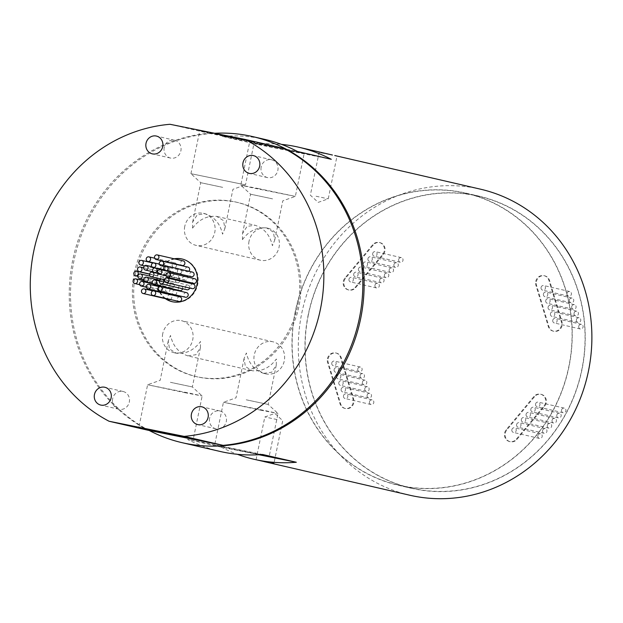 <?xml version="1.0" encoding="UTF-8"?>
<svg xmlns="http://www.w3.org/2000/svg" width="623" height="623" viewBox="0 0 623 623"><rect width="100%" height="100%" fill="white"/><g stroke="black" fill="none" stroke-linecap="round" stroke-linejoin="round"><path stroke-width="0.47" stroke-dasharray="3.12 2.34" d="M343.966 281.573A7.305 6.798 103 0 1 345.594 278.177L373.232 245.026A7.305 6.798 103 0 1 379.913 242.643A7.305 6.798 103 0 1 383.309 254.503L355.671 287.655A7.305 6.798 103 0 1 348.989 290.038A7.305 6.798 103 0 1 343.966 281.573M343.312 281.425A7.305 6.798 103 0 1 344.94 278.029L372.577 244.87A7.305 6.798 103 0 1 379.259 242.495A7.305 6.798 103 0 1 382.662 254.355L355.024 287.507A7.305 6.798 103 0 1 348.343 289.882A7.305 6.798 103 0 1 343.312 281.425M505.253 433.273A7.305 6.798 103 0 1 506.881 429.878L534.518 396.726A7.305 6.798 103 0 1 541.2 394.343A7.305 6.798 103 0 1 544.595 406.204L516.958 439.355A7.305 6.798 103 0 1 510.276 441.738A7.305 6.798 103 0 1 505.253 433.273M504.599 433.125A7.305 6.798 103 0 1 506.226 429.73L533.864 396.571A7.305 6.798 103 0 1 540.546 394.195A7.305 6.798 103 0 1 543.949 406.056L516.311 439.207A7.305 6.798 103 0 1 509.63 441.582A7.305 6.798 103 0 1 504.599 433.125M328.095 358.879A7.305 6.798 103 0 1 336.404 353.109A7.305 6.798 103 0 1 341.272 357.812L353.646 399.016A7.305 6.798 103 0 1 352.112 406.243A7.305 6.798 103 0 1 345.492 408.548A7.305 6.798 103 0 1 340.625 403.852L328.259 362.641A7.305 6.798 103 0 1 328.095 358.879M327.449 358.731A7.305 6.798 103 0 1 335.758 352.953A7.305 6.798 103 0 1 340.625 357.657L352.992 398.868A7.305 6.798 103 0 1 351.465 406.095A7.305 6.798 103 0 1 344.846 408.4A7.305 6.798 103 0 1 339.979 403.696L327.605 362.493A7.305 6.798 103 0 1 327.449 358.731M536.387 281.604A7.305 6.798 103 0 1 544.697 275.825A7.305 6.798 103 0 1 549.564 280.529L561.93 321.741A7.305 6.798 103 0 1 560.404 328.967A7.305 6.798 103 0 1 553.785 331.272A7.305 6.798 103 0 1 548.918 326.569L536.543 285.365A7.305 6.798 103 0 1 536.387 281.604M535.733 281.456A7.305 6.798 103 0 1 544.043 275.678A7.305 6.798 103 0 1 548.91 280.381L561.284 321.593A7.305 6.798 103 0 1 559.758 328.819A7.305 6.798 103 0 1 553.131 331.125A7.305 6.798 103 0 1 548.263 326.421L535.897 285.209A7.305 6.798 103 0 1 535.733 281.456M379.687 280.062A2.375 2.212 103 0 1 382.39 278.185A2.375 2.212 103 0 1 384.025 280.934A2.375 2.212 103 0 1 381.323 282.811A2.375 2.212 103 0 1 379.687 280.062M353.716 274.065A2.375 2.212 103 0 1 356.418 272.189A2.375 2.212 103 0 1 358.054 274.938A2.375 2.212 103 0 1 355.351 276.814A2.375 2.212 103 0 1 353.716 274.065M389.173 269.782A2.375 2.212 103 0 1 391.875 267.906A2.375 2.212 103 0 1 393.51 270.655A2.375 2.212 103 0 1 390.808 272.531A2.375 2.212 103 0 1 389.173 269.782M363.201 263.794A2.375 2.212 103 0 1 365.903 261.917A2.375 2.212 103 0 1 367.539 264.666A2.375 2.212 103 0 1 364.837 266.543A2.375 2.212 103 0 1 363.201 263.794M398.658 259.511A2.375 2.212 103 0 1 401.36 257.634A2.375 2.212 103 0 1 402.995 260.383A2.375 2.212 103 0 1 400.293 262.26A2.375 2.212 103 0 1 398.658 259.511M372.686 253.514A2.375 2.212 103 0 1 375.389 251.637A2.375 2.212 103 0 1 377.024 254.386A2.375 2.212 103 0 1 374.322 256.263A2.375 2.212 103 0 1 372.686 253.514M393.915 264.65A2.375 2.212 103 0 1 396.617 262.774A2.375 2.212 103 0 1 398.253 265.523A2.375 2.212 103 0 1 395.55 267.399A2.375 2.212 103 0 1 393.915 264.65M367.944 258.654A2.375 2.212 103 0 1 370.646 256.777A2.375 2.212 103 0 1 372.281 259.526A2.375 2.212 103 0 1 369.579 261.403A2.375 2.212 103 0 1 367.944 258.654M384.43 274.922A2.375 2.212 103 0 1 387.132 273.045A2.375 2.212 103 0 1 388.768 275.794A2.375 2.212 103 0 1 386.065 277.671A2.375 2.212 103 0 1 384.43 274.922M358.459 268.926A2.375 2.212 103 0 1 361.161 267.049A2.375 2.212 103 0 1 362.796 269.798A2.375 2.212 103 0 1 360.094 271.675A2.375 2.212 103 0 1 358.459 268.926M374.953 285.202A2.375 2.212 103 0 1 377.647 283.325A2.375 2.212 103 0 1 379.282 286.074A2.375 2.212 103 0 1 376.58 287.951A2.375 2.212 103 0 1 374.953 285.202M348.973 279.205A2.375 2.212 103 0 1 351.676 277.328A2.375 2.212 103 0 1 353.311 280.077A2.375 2.212 103 0 1 350.609 281.954A2.375 2.212 103 0 1 348.973 279.205M556.806 415.136A2.375 2.212 103 0 1 559.509 413.259A2.375 2.212 103 0 1 561.144 416.008A2.375 2.212 103 0 1 558.442 417.885A2.375 2.212 103 0 1 556.806 415.136M530.835 409.14A2.375 2.212 103 0 1 533.537 407.263A2.375 2.212 103 0 1 535.173 410.012A2.375 2.212 103 0 1 532.47 411.889A2.375 2.212 103 0 1 530.835 409.14M547.321 425.408A2.375 2.212 103 0 1 550.023 423.531A2.375 2.212 103 0 1 551.659 426.288A2.375 2.212 103 0 1 548.956 428.165A2.375 2.212 103 0 1 547.321 425.408M521.35 419.419A2.375 2.212 103 0 1 524.052 417.542A2.375 2.212 103 0 1 525.687 420.291A2.375 2.212 103 0 1 522.985 422.168A2.375 2.212 103 0 1 521.35 419.419M537.836 435.687A2.375 2.212 103 0 1 540.538 433.81A2.375 2.212 103 0 1 542.174 436.559A2.375 2.212 103 0 1 539.471 438.436A2.375 2.212 103 0 1 537.836 435.687M511.865 429.691A2.375 2.212 103 0 1 514.567 427.814A2.375 2.212 103 0 1 516.202 430.563A2.375 2.212 103 0 1 513.5 432.44A2.375 2.212 103 0 1 511.865 429.691M542.578 430.548A2.375 2.212 103 0 1 545.281 428.671A2.375 2.212 103 0 1 546.916 431.42A2.375 2.212 103 0 1 544.214 433.297A2.375 2.212 103 0 1 542.578 430.548M516.607 424.551A2.375 2.212 103 0 1 519.309 422.674A2.375 2.212 103 0 1 520.945 425.431A2.375 2.212 103 0 1 518.243 427.308A2.375 2.212 103 0 1 516.607 424.551M552.064 420.276A2.375 2.212 103 0 1 554.766 418.399A2.375 2.212 103 0 1 556.401 421.148A2.375 2.212 103 0 1 553.699 423.025A2.375 2.212 103 0 1 552.064 420.276M526.092 414.279A2.375 2.212 103 0 1 528.795 412.403A2.375 2.212 103 0 1 530.43 415.152A2.375 2.212 103 0 1 527.728 417.028A2.375 2.212 103 0 1 526.092 414.279M561.549 409.996A2.375 2.212 103 0 1 564.251 408.12A2.375 2.212 103 0 1 565.886 410.869A2.375 2.212 103 0 1 563.184 412.745A2.375 2.212 103 0 1 561.549 409.996M535.578 404A2.375 2.212 103 0 1 538.28 402.123A2.375 2.212 103 0 1 539.915 404.88A2.375 2.212 103 0 1 537.213 406.757A2.375 2.212 103 0 1 535.578 404M367.118 395.216A2.375 2.212 103 0 1 369.813 393.339A2.375 2.212 103 0 1 371.448 396.088A2.375 2.212 103 0 1 368.746 397.965A2.375 2.212 103 0 1 367.118 395.216M341.147 389.219A2.375 2.212 103 0 1 343.841 387.342A2.375 2.212 103 0 1 345.477 390.091A2.375 2.212 103 0 1 342.775 391.968A2.375 2.212 103 0 1 341.147 389.219M362.438 382.086A2.375 2.212 103 0 1 365.14 380.209A2.375 2.212 103 0 1 366.768 382.958A2.375 2.212 103 0 1 364.066 384.835A2.375 2.212 103 0 1 362.438 382.086M336.467 376.09A2.375 2.212 103 0 1 339.161 374.213A2.375 2.212 103 0 1 340.797 376.962A2.375 2.212 103 0 1 338.094 378.846A2.375 2.212 103 0 1 336.467 376.09M357.758 368.956A2.375 2.212 103 0 1 360.46 367.079A2.375 2.212 103 0 1 362.088 369.828A2.375 2.212 103 0 1 359.385 371.705A2.375 2.212 103 0 1 357.758 368.956M331.786 362.968A2.375 2.212 103 0 1 334.481 361.091A2.375 2.212 103 0 1 336.116 363.84A2.375 2.212 103 0 1 333.414 365.717A2.375 2.212 103 0 1 331.786 362.968M360.094 375.521A2.375 2.212 103 0 1 362.796 373.644A2.375 2.212 103 0 1 364.432 376.393A2.375 2.212 103 0 1 361.729 378.27A2.375 2.212 103 0 1 360.094 375.521M334.123 369.532A2.375 2.212 103 0 1 336.825 367.648A2.375 2.212 103 0 1 338.46 370.405A2.375 2.212 103 0 1 335.758 372.281A2.375 2.212 103 0 1 334.123 369.532M364.774 388.651A2.375 2.212 103 0 1 367.477 386.774A2.375 2.212 103 0 1 369.112 389.523A2.375 2.212 103 0 1 366.41 391.4A2.375 2.212 103 0 1 364.774 388.651M338.803 382.654A2.375 2.212 103 0 1 341.505 380.778A2.375 2.212 103 0 1 343.141 383.527A2.375 2.212 103 0 1 340.438 385.403A2.375 2.212 103 0 1 338.803 382.654M369.455 401.78A2.375 2.212 103 0 1 372.157 399.904A2.375 2.212 103 0 1 373.792 402.653A2.375 2.212 103 0 1 371.09 404.529A2.375 2.212 103 0 1 369.455 401.78M343.483 395.784A2.375 2.212 103 0 1 346.186 393.907A2.375 2.212 103 0 1 347.821 396.656A2.375 2.212 103 0 1 345.119 398.533A2.375 2.212 103 0 1 343.483 395.784M569.383 299.982A2.375 2.212 103 0 1 572.085 298.106A2.375 2.212 103 0 1 573.721 300.854A2.375 2.212 103 0 1 571.018 302.731A2.375 2.212 103 0 1 569.383 299.982M543.412 293.986A2.375 2.212 103 0 1 546.114 292.109A2.375 2.212 103 0 1 547.742 294.858A2.375 2.212 103 0 1 545.047 296.735A2.375 2.212 103 0 1 543.412 293.986M574.063 313.112A2.375 2.212 103 0 1 576.766 311.235A2.375 2.212 103 0 1 578.393 313.984A2.375 2.212 103 0 1 575.699 315.861A2.375 2.212 103 0 1 574.063 313.112M548.092 307.116A2.375 2.212 103 0 1 550.794 305.239A2.375 2.212 103 0 1 552.422 307.988A2.375 2.212 103 0 1 549.727 309.865A2.375 2.212 103 0 1 548.092 307.116M578.744 326.234A2.375 2.212 103 0 1 581.446 324.357A2.375 2.212 103 0 1 583.073 327.114A2.375 2.212 103 0 1 580.379 328.991A2.375 2.212 103 0 1 578.744 326.234M552.772 320.245A2.375 2.212 103 0 1 555.475 318.369A2.375 2.212 103 0 1 557.102 321.118A2.375 2.212 103 0 1 554.408 322.994A2.375 2.212 103 0 1 552.772 320.245M576.4 319.677A2.375 2.212 103 0 1 579.102 317.8A2.375 2.212 103 0 1 580.737 320.549A2.375 2.212 103 0 1 578.035 322.426A2.375 2.212 103 0 1 576.4 319.677M550.428 313.681A2.375 2.212 103 0 1 553.131 311.804A2.375 2.212 103 0 1 554.766 314.553A2.375 2.212 103 0 1 552.064 316.429A2.375 2.212 103 0 1 550.428 313.681M571.719 306.547A2.375 2.212 103 0 1 574.422 304.67A2.375 2.212 103 0 1 576.057 307.419A2.375 2.212 103 0 1 573.355 309.296A2.375 2.212 103 0 1 571.719 306.547M545.748 300.551A2.375 2.212 103 0 1 548.45 298.674A2.375 2.212 103 0 1 550.086 301.423A2.375 2.212 103 0 1 547.383 303.3A2.375 2.212 103 0 1 545.748 300.551M567.039 293.417A2.375 2.212 103 0 1 569.741 291.541A2.375 2.212 103 0 1 571.377 294.29A2.375 2.212 103 0 1 568.674 296.166A2.375 2.212 103 0 1 567.039 293.417M541.068 287.421A2.375 2.212 103 0 1 543.77 285.544A2.375 2.212 103 0 1 545.405 288.293A2.375 2.212 103 0 1 542.703 290.17A2.375 2.212 103 0 1 541.068 287.421M295.419 311.664A149.754 139.427 103 0 1 465.786 193.278A149.754 139.427 103 0 1 568.799 366.721A149.754 139.427 103 0 1 398.432 485.115A149.754 139.427 103 0 1 295.419 311.664M308.401 314.662A149.754 139.427 103 0 1 478.776 196.276A149.754 139.427 103 0 1 581.789 369.719A149.754 139.427 103 0 1 411.414 488.105A149.754 139.427 103 0 1 308.401 314.662M581.952 369.751A149.933 139.599 103 0 1 411.375 488.284A149.933 139.599 103 0 1 308.237 314.631A149.933 139.599 103 0 1 478.814 196.097A149.933 139.599 103 0 1 581.952 369.751M568.97 366.752A149.933 139.599 103 0 1 398.385 485.286A149.933 139.599 103 0 1 295.247 311.632A149.933 139.599 103 0 1 465.825 193.099A149.933 139.599 103 0 1 568.97 366.752M193.332 284.033A2.375 2.212 -77 0 0 190.63 285.91A2.375 2.212 -77 0 0 192.258 288.659M179.992 296.86A2.375 2.212 -77 0 0 177.29 298.736A2.375 2.212 -77 0 0 178.926 301.485M186.542 292.615A2.375 2.212 -77 0 0 183.84 294.492A2.375 2.212 -77 0 0 185.475 297.241M189.665 288.06A2.375 2.212 -77 0 0 188.076 285.139A2.375 2.212 -77 0 0 185.374 287.016A2.375 2.212 -77 0 0 187.009 289.765M182.594 288.745A2.375 2.212 -77 0 0 180.974 285.957A2.375 2.212 -77 0 0 178.271 287.834A2.375 2.212 -77 0 0 179.907 290.583M174.199 285.934A2.375 2.212 -77 0 0 172.563 283.185A2.375 2.212 -77 0 0 169.869 285.061A2.375 2.212 -77 0 0 171.496 287.81A2.375 2.212 -77 0 0 174.199 285.934M175.172 294.866A2.375 2.212 -77 0 0 175.079 290.31A2.375 2.212 -77 0 0 172.376 292.187A2.375 2.212 -77 0 0 174.004 294.936M187.982 267.119A2.375 2.212 -77 0 0 185.28 268.996A2.375 2.212 -77 0 0 188.808 271.254M183.224 260.889A2.375 2.212 -77 0 0 180.522 262.766A2.375 2.212 -77 0 0 182.157 265.515M170.18 299.461A2.375 2.212 -77 0 0 170.165 294.874A2.375 2.212 -77 0 0 167.462 296.75A2.375 2.212 -77 0 0 169.098 299.507M169.448 288.169A2.375 2.212 -77 0 0 165.609 289.345A2.375 2.212 -77 0 0 167.244 292.094A2.375 2.212 -77 0 0 169.806 288.753M163.444 287.639A2.375 2.212 -77 0 0 161.809 284.89A2.375 2.212 -77 0 0 159.106 286.767A2.375 2.212 -77 0 0 160.742 289.516A2.375 2.212 -77 0 0 163.444 287.639M164.176 279.929A2.375 2.212 -77 0 0 162.541 277.18A2.375 2.212 -77 0 0 159.838 279.057A2.375 2.212 -77 0 0 161.474 281.806A2.375 2.212 -77 0 0 164.176 279.929M194.781 278.746A2.375 2.212 -77 0 0 192.079 280.623A2.375 2.212 -77 0 0 193.714 283.372M174.004 274.143A2.375 2.212 -77 0 0 172.369 271.394A2.375 2.212 -77 0 0 169.666 273.271A2.375 2.212 -77 0 0 171.302 276.02A2.375 2.212 -77 0 0 174.004 274.143M168.257 282.725A2.375 2.212 -77 0 0 166.621 279.976A2.375 2.212 -77 0 0 163.919 281.853A2.375 2.212 -77 0 0 165.554 284.602A2.375 2.212 -77 0 0 168.257 282.725M186.238 275.607A2.375 2.212 -77 0 0 183.544 277.484A2.375 2.212 -77 0 0 185.171 280.233A2.375 2.212 -77 0 0 187.827 277.142M181.784 271.667A2.375 2.212 -77 0 0 180.148 268.91A2.375 2.212 -77 0 0 177.446 270.787A2.375 2.212 -77 0 0 179.081 273.544A2.375 2.212 -77 0 0 181.784 271.667M169.277 269.144A2.375 2.212 -77 0 0 167.642 266.395A2.375 2.212 -77 0 0 164.939 268.272A2.375 2.212 -77 0 0 166.575 271.021A2.375 2.212 -77 0 0 169.277 269.144M167.914 275.755A2.375 2.212 -77 0 0 166.286 273.006A2.375 2.212 -77 0 0 163.584 274.883A2.375 2.212 -77 0 0 165.212 277.632A2.375 2.212 -77 0 0 167.914 275.755M192.429 272.087A2.375 2.212 -77 0 0 189.727 273.964A2.375 2.212 -77 0 0 191.362 276.713M179.922 280.186A2.375 2.212 -77 0 0 175.546 280.039A2.375 2.212 -77 0 0 177.181 282.787A2.375 2.212 -77 0 0 179.876 280.926M176.402 264.191A2.375 2.212 -77 0 0 172.189 264.736A2.375 2.212 -77 0 0 173.825 267.485A2.375 2.212 -77 0 0 176.496 264.464M182.531 274.673A2.375 2.212 -77 0 0 178.669 275.825A2.375 2.212 -77 0 0 180.304 278.574A2.375 2.212 -77 0 0 182.601 274.766M316.056 196.245L328.251 198.83L316.056 196.245M328.96 154.2L324.871 153.313C316.219 151.926 318.384 152.425 331.358 154.808L332.425 155.026M277.017 419.559L264.822 416.974L277.017 419.559M184.766 226.336A16.439 15.302 -77 0 0 196.074 245.376A16.439 15.302 -77 0 0 214.771 232.379A16.439 15.302 -77 0 0 203.464 213.346A16.439 15.302 -77 0 0 184.766 226.336M249.044 241.171A16.439 15.302 -77 0 0 260.352 260.212A16.439 15.302 -77 0 0 279.049 247.214A16.439 15.302 -77 0 0 267.742 228.182A16.439 15.302 -77 0 0 249.044 241.171M242.425 239.645C248.896 230.938 256.949 227.029 266.574 227.917L273.419 232.153L274.735 240.096L272.43 245.688C269.946 234.972 264.097 228.15 254.885 225.215L247.074 226.422L242.534 233.485L242.425 239.645M192.562 228.135C199.033 219.428 207.077 215.519 216.711 216.407L223.556 220.643L224.864 228.586L222.567 234.178C220.075 223.462 214.234 216.64 205.022 213.705L197.203 214.912L192.663 221.983L192.562 228.135M217.1 216.493L254.885 225.215M272.539 198.854L250.594 194.205L272.539 198.854M263.903 373.442C254.698 370.514 248.85 363.684 246.365 352.976L244.06 358.56L245.376 366.503L252.214 370.747C261.847 371.627 269.899 367.718 276.371 359.012L276.262 365.171L271.721 372.235L263.513 373.356L265.593 373.839A16.439 15.302 -77 0 0 284.29 360.842A16.439 15.302 -77 0 0 272.983 341.809A16.439 15.302 -77 0 0 254.285 354.799A16.439 15.302 -77 0 0 265.593 373.839M188.068 355.935C178.856 353.007 173.007 346.186 170.523 335.47L168.226 341.061L169.534 349.005L176.379 353.241C186.012 354.129 194.057 350.212 200.528 341.513L200.427 347.665L195.887 354.736L187.671 355.858L251.824 370.662M162.735 333.671A16.439 15.302 -77 0 0 174.043 352.704A16.439 15.302 -77 0 0 192.741 339.714A16.439 15.302 -77 0 0 181.433 320.674A16.439 15.302 -77 0 0 162.735 333.671M246.249 399.802L268.194 404.459L246.249 399.802M261.208 454.572L214.624 445.204L259.76 454.673M260.616 410.16L277.998 413.47L265.959 410.775L223.439 402.271L260.616 410.16M266.987 145.572L304.172 153.453L261.465 144.918L249.605 142.254L266.987 145.572M258.171 188.504L295.357 196.393L252.837 187.889L240.797 185.187L258.171 188.504M170.414 382.304L192.359 386.953L170.414 382.304M184.782 392.654L202.164 395.971L190.116 393.269L147.596 384.765L184.782 392.654M222.676 187.344L200.731 182.695L222.676 187.344M203.464 213.346L205.022 213.705M224.864 228.586L232.932 189.299L245.485 184.883L190.926 173.677L245.493 184.883L254.301 141.943L211.602 133.408L199.742 130.744L217.123 134.062M174.199 258.81A21.914 20.403 -77 0 0 157.058 276.3A21.914 20.403 -77 0 0 159.145 291.502M159.488 292.125A21.914 20.403 -77 0 0 165.375 298.643M174.845 258.958A21.914 20.403 -77 0 0 157.712 276.448A21.914 20.403 -77 0 0 159.799 291.65M160.134 292.273A21.914 20.403 -77 0 0 166.03 298.799M172.462 301.75A21.914 20.403 -77 0 0 172.789 301.828A21.914 20.403 -77 0 0 197.717 284.509A21.914 20.403 -77 0 0 182.64 259.121A21.914 20.403 -77 0 0 182.321 259.051M209.608 418.212A9.135 8.504 -77 0 0 215.893 428.788A9.135 8.504 -77 0 0 226.281 421.569A9.135 8.504 -77 0 0 219.997 410.993A9.135 8.504 -77 0 0 209.608 418.212M112.646 398.689A9.135 8.504 -77 0 0 118.923 409.264A9.135 8.504 -77 0 0 129.311 402.045A9.135 8.504 -77 0 0 123.035 391.47A9.135 8.504 -77 0 0 112.646 398.689M164.215 147.48A9.135 8.504 -77 0 0 170.492 158.055A9.135 8.504 -77 0 0 180.88 150.836A9.135 8.504 -77 0 0 174.604 140.261A9.135 8.504 -77 0 0 164.215 147.48M261.177 167.003A9.135 8.504 -77 0 0 267.462 177.578A9.135 8.504 -77 0 0 277.85 170.359A9.135 8.504 -77 0 0 271.566 159.784A9.135 8.504 -77 0 0 261.177 167.003M135.643 273.17A89.486 83.318 103 0 1 237.449 202.428A89.486 83.318 103 0 1 299.001 306.064A89.486 83.318 103 0 1 197.195 376.814A89.486 83.318 103 0 1 135.643 273.17M134.342 272.874A89.486 83.318 103 0 1 236.148 202.125A89.486 83.318 103 0 1 297.708 305.768A89.486 83.318 103 0 1 195.895 376.518A89.486 83.318 103 0 1 134.342 272.874M264.853 139.404A157.058 146.234 -77 0 0 222.473 136.398L256.232 144.193A157.058 146.234 103 0 1 281.487 144.372M324.871 153.313L319.124 152.448L310.355 195.155L318.197 202.366L328.243 198.83L337.012 156.116M409.77 495.223A157.058 146.234 103 0 1 301.734 313.322A157.058 146.234 103 0 1 480.419 189.158M149.193 430.477A157.058 146.234 103 0 1 73.958 260.749A157.058 146.234 103 0 1 214.655 133.283M260.648 460.779L258.319 460.272M220.176 451.465A157.058 146.234 103 0 1 187.484 439.347L262.556 454.471M258.911 454.728L221.251 447.143A157.058 146.234 -77 0 0 237.308 454.284M221.251 447.143L187.484 439.347M148.009 430.236A157.058 146.234 103 0 1 72.665 260.453A157.058 146.234 103 0 1 208.97 133.283L170.009 124.288M208.97 133.283L284.033 148.399M222.473 136.398L297.545 151.521M331.304 159.309L256.232 144.193M344.94 278.029L345.594 278.177M506.226 429.73L506.881 429.878M340.625 357.657L341.272 357.812M548.91 280.381L549.564 280.529M561.284 321.593L561.93 321.741M548.263 326.421L548.918 326.569M535.897 285.209L536.543 285.365M327.605 362.493L328.259 362.641M339.979 403.696L340.625 403.852M352.992 398.868L353.646 399.016M533.864 396.571L534.518 396.726M543.949 406.056L544.595 406.204M516.311 439.207L516.958 439.355M355.024 287.507L355.671 287.655M382.662 254.355L383.309 254.503M372.577 244.87L373.232 245.026M335.758 352.953L336.404 353.109M544.043 275.678L544.697 275.825M382.39 278.185L356.418 272.189M391.875 267.906L365.903 261.917M401.36 257.634L375.389 251.637M396.617 262.774L370.646 256.777M387.132 273.045L361.161 267.049M377.647 283.325L351.676 277.328M559.509 413.259L533.537 407.263M550.023 423.531L524.052 417.542M540.538 433.81L514.567 427.814M545.281 428.671L519.309 422.674M554.766 418.399L528.795 412.403M564.251 408.12L538.28 402.123M369.813 393.339L343.841 387.342M365.14 380.209L339.161 374.213M360.46 367.079L334.481 361.091M362.796 373.644L336.825 367.648M367.477 386.774L341.505 380.778M372.157 399.904L346.186 393.907M572.085 298.106L546.114 292.109M576.766 311.235L550.794 305.239M581.446 324.357L555.475 318.369M579.102 317.8L553.131 311.804M574.422 304.67L548.45 298.674M569.741 291.541L543.77 285.544M465.786 193.278L478.776 196.276M398.385 485.286L411.375 488.284M164.698 279.743L188.076 285.139M159.41 280.981L180.974 285.957M159.714 280.218L172.563 283.185M159.402 286.689L175.079 290.31M152.939 290.902L170.165 294.874M152.791 283.886L168.311 287.468M144.178 280.825L161.809 284.89M149.551 274.182L162.541 277.18M151.833 266.66L172.369 271.394M150.143 276.168L166.621 279.976M159.332 264.105L180.148 268.91M152.954 263.007L167.642 266.395M143.64 267.781L166.286 273.006M158.032 273.497L178.248 278.162M154.668 258.195L174.892 262.859M164.231 269.993L181.371 273.949M256.061 459.688L264.822 416.974L274.875 413.438L282.71 420.65L273.949 463.356M260.352 260.212L196.074 245.376M267.742 228.182L266.963 228.002M274.735 240.096L282.795 200.808L295.357 196.393L304.172 153.453M175.99 353.155L174.043 352.704M276.262 365.171L268.194 404.459L277.998 413.47L269.183 456.402M200.427 347.665L192.359 386.953L202.156 395.963L193.348 438.904M172.789 301.828L172.135 301.68M215.893 428.788L197.709 424.598M118.923 409.264L100.747 405.067M170.492 158.055L152.316 153.858M267.462 177.578L249.278 173.381M237.449 202.428L236.148 202.125M197.195 376.814L195.895 376.518M271.566 159.784L253.382 155.586M174.604 140.261L156.42 136.063M123.035 391.47L104.851 387.272M219.997 410.993L201.821 406.803M182.64 259.121L181.994 258.973M192.663 221.983L200.731 182.695L190.934 173.685M190.926 173.677L199.742 130.744M168.226 341.061L160.158 380.341L147.604 384.765L138.781 427.697M242.534 233.485L250.594 194.205L240.797 185.195L249.605 142.254M244.06 358.56L235.992 397.848L223.439 402.271L214.624 445.204M272.983 341.809L181.433 320.674M157.977 273.419L180.304 278.574M153.819 262.867L173.825 267.485M161.287 279.12L177.181 282.787M149.582 274.027L165.212 277.632M144.474 265.92L166.575 271.021M154.699 267.913L179.081 273.544M166.154 275.841L185.171 280.233M143.843 279.587L165.554 284.602M153.165 271.838L171.302 276.02M137.893 276.363L161.474 281.806M139.723 284.664L160.742 289.516M146.421 287.289L167.244 292.094M164.565 266.582L186.916 271.745M152.495 283.426L171.496 287.81M465.825 193.099L478.814 196.097M398.432 485.115L411.414 488.105M568.674 296.166L542.703 290.17M573.355 309.296L547.383 303.3M578.035 322.426L552.064 316.429M580.379 328.991L554.408 322.994M575.699 315.861L549.727 309.865M571.018 302.731L545.047 296.735M371.09 404.529L345.119 398.533M366.41 391.4L340.438 385.403M361.729 378.27L335.758 372.281M359.385 371.705L333.414 365.717M364.066 384.835L338.094 378.846M368.746 397.965L342.775 391.968M563.184 412.745L537.213 406.757M553.699 423.025L527.728 417.028M544.214 433.297L518.243 427.308M539.471 438.436L513.5 432.44M548.956 428.165L522.985 422.168M558.442 417.885L532.47 411.889M376.58 287.951L350.609 281.954M386.065 277.671L360.094 271.675M395.55 267.399L369.579 261.403M400.293 262.26L374.322 256.263M390.808 272.531L364.837 266.543M381.323 282.811L355.351 276.814M553.131 331.125L553.785 331.272M344.846 408.4L345.492 408.548M540.546 394.195L541.2 394.343M509.63 441.582L510.276 441.738M348.343 289.882L348.989 290.038M379.259 242.495L379.913 242.643"/><path stroke-width="0.93" d="M168.989 280.786A2.375 2.212 -77 0 0 167.353 278.037A2.375 2.212 -77 0 0 164.659 279.914A2.375 2.212 -77 0 0 166.286 282.663A2.375 2.212 -77 0 0 168.989 280.786M166.286 282.663L192.258 288.659A2.375 2.212 -77 0 0 194.96 286.782A2.375 2.212 -77 0 0 193.332 284.033L167.353 278.037M155.657 293.612A2.375 2.212 -77 0 0 154.021 290.863A2.375 2.212 -77 0 0 151.319 292.74A2.375 2.212 -77 0 0 152.954 295.489A2.375 2.212 -77 0 0 155.657 293.612M152.954 295.489L178.926 301.485A2.375 2.212 -77 0 0 181.628 299.608A2.375 2.212 -77 0 0 179.992 296.86L154.021 290.863M162.198 289.368A2.375 2.212 -77 0 0 160.57 286.619A2.375 2.212 -77 0 0 157.868 288.496A2.375 2.212 -77 0 0 159.496 291.245A2.375 2.212 -77 0 0 162.198 289.368M159.496 291.245L185.475 297.241A2.375 2.212 -77 0 0 188.169 295.364A2.375 2.212 -77 0 0 186.542 292.615L160.57 286.619M163.732 281.892A2.375 2.212 -77 0 0 162.105 279.143A2.375 2.212 -77 0 0 159.402 281.02A2.375 2.212 -77 0 0 161.038 283.769A2.375 2.212 -77 0 0 163.732 281.892M156.63 282.71A2.375 2.212 -77 0 0 155.002 279.961A2.375 2.212 -77 0 0 152.3 281.837A2.375 2.212 -77 0 0 153.928 284.586A2.375 2.212 -77 0 0 156.63 282.71M148.227 279.937A2.375 2.212 -77 0 0 146.592 277.188A2.375 2.212 -77 0 0 143.89 279.065A2.375 2.212 -77 0 0 145.525 281.814A2.375 2.212 -77 0 0 148.227 279.937M150.735 287.063A2.375 2.212 -77 0 0 149.107 284.314A2.375 2.212 -77 0 0 146.405 286.191A2.375 2.212 -77 0 0 148.033 288.94A2.375 2.212 -77 0 0 150.735 287.063M163.647 263.872A2.375 2.212 -77 0 0 162.011 261.123A2.375 2.212 -77 0 0 159.309 262.999A2.375 2.212 -77 0 0 160.944 265.748A2.375 2.212 -77 0 0 163.647 263.872M188.808 271.254A2.375 2.212 -77 0 0 187.982 267.119L162.011 261.123M158.881 257.649A2.375 2.212 -77 0 0 157.253 254.9A2.375 2.212 -77 0 0 154.551 256.777A2.375 2.212 -77 0 0 156.186 259.526A2.375 2.212 -77 0 0 158.881 257.649M156.186 259.526L182.157 265.515A2.375 2.212 -77 0 0 184.852 263.638A2.375 2.212 -77 0 0 183.224 260.889L157.253 254.9M145.829 291.634A2.375 2.212 -77 0 0 144.193 288.885A2.375 2.212 -77 0 0 141.491 290.762A2.375 2.212 -77 0 0 143.126 293.511A2.375 2.212 -77 0 0 145.829 291.634M143.975 284.22A2.375 2.212 -77 0 0 142.34 281.471A2.375 2.212 -77 0 0 139.638 283.348A2.375 2.212 -77 0 0 141.273 286.097A2.375 2.212 -77 0 0 143.975 284.22M169.806 288.753A2.375 2.212 -77 0 0 169.448 288.169M137.473 281.643A2.375 2.212 -77 0 0 135.837 278.894A2.375 2.212 -77 0 0 133.135 280.771A2.375 2.212 -77 0 0 134.77 283.52A2.375 2.212 -77 0 0 137.473 281.643M138.205 273.941A2.375 2.212 -77 0 0 136.569 271.184A2.375 2.212 -77 0 0 133.867 273.061A2.375 2.212 -77 0 0 135.502 275.818A2.375 2.212 -77 0 0 138.205 273.941M170.445 275.498A2.375 2.212 -77 0 0 168.81 272.749A2.375 2.212 -77 0 0 166.107 274.626A2.375 2.212 -77 0 0 167.743 277.375A2.375 2.212 -77 0 0 170.445 275.498M167.743 277.375L193.714 283.372A2.375 2.212 -77 0 0 196.416 281.495A2.375 2.212 -77 0 0 194.781 278.746L168.81 272.749M148.033 268.155A2.375 2.212 -77 0 0 146.397 265.406A2.375 2.212 -77 0 0 143.695 267.283A2.375 2.212 -77 0 0 145.33 270.032A2.375 2.212 -77 0 0 148.033 268.155M142.285 276.729A2.375 2.212 -77 0 0 140.65 273.98A2.375 2.212 -77 0 0 137.948 275.857A2.375 2.212 -77 0 0 139.583 278.606A2.375 2.212 -77 0 0 142.285 276.729M161.902 272.36A2.375 2.212 -77 0 0 160.267 269.611A2.375 2.212 -77 0 0 157.572 271.488A2.375 2.212 -77 0 0 159.2 274.237A2.375 2.212 -77 0 0 161.902 272.36M187.827 277.142A2.375 2.212 -77 0 0 186.238 275.607L160.267 269.611M155.812 265.671A2.375 2.212 -77 0 0 154.177 262.922A2.375 2.212 -77 0 0 151.475 264.798A2.375 2.212 -77 0 0 153.11 267.547A2.375 2.212 -77 0 0 155.812 265.671M143.306 263.147A2.375 2.212 -77 0 0 141.67 260.398A2.375 2.212 -77 0 0 138.968 262.275A2.375 2.212 -77 0 0 140.603 265.024A2.375 2.212 -77 0 0 143.306 263.147M141.943 269.759A2.375 2.212 -77 0 0 140.315 267.01A2.375 2.212 -77 0 0 137.613 268.887A2.375 2.212 -77 0 0 139.241 271.636A2.375 2.212 -77 0 0 141.943 269.759M168.093 268.84A2.375 2.212 -77 0 0 166.458 266.091A2.375 2.212 -77 0 0 163.756 267.968A2.375 2.212 -77 0 0 165.391 270.717A2.375 2.212 -77 0 0 168.093 268.84M165.391 270.717L191.362 276.713A2.375 2.212 -77 0 0 194.065 274.836A2.375 2.212 -77 0 0 192.429 272.087L166.458 266.091M153.912 274.922A2.375 2.212 -77 0 0 152.277 272.173A2.375 2.212 -77 0 0 149.575 274.05A2.375 2.212 -77 0 0 151.21 276.799A2.375 2.212 -77 0 0 153.912 274.922M179.876 280.926A2.375 2.212 -77 0 0 179.883 280.911A2.375 2.212 -77 0 0 179.922 280.186M150.556 259.612A2.375 2.212 -77 0 0 148.92 256.863A2.375 2.212 -77 0 0 146.218 258.74A2.375 2.212 -77 0 0 147.853 261.489A2.375 2.212 -77 0 0 150.556 259.612M157.035 270.701A2.375 2.212 -77 0 0 155.4 267.952A2.375 2.212 -77 0 0 152.697 269.829A2.375 2.212 -77 0 0 154.333 272.578A2.375 2.212 -77 0 0 157.035 270.701M332.425 155.026L298.612 147.192A157.058 146.234 103 0 1 331.304 159.309L297.545 151.521A157.058 146.234 -77 0 0 264.853 139.404L252.642 136.585A157.058 146.234 103 0 1 360.686 318.485A157.058 146.234 103 0 1 182.002 442.657A157.058 146.234 103 0 1 149.193 430.477M237.308 454.284A157.058 146.234 -77 0 0 253.943 459.26L261.707 460.997C274.681 463.38 276.846 463.878 268.202 462.492L260.648 460.779M273.949 463.356L268.202 462.492M259.76 454.673L269.183 456.402L261.208 454.572M175.966 435.586L193.348 438.904L181.488 436.24L138.781 427.697L175.966 435.586M217.123 134.062L254.301 141.943M159.145 291.502A21.914 20.403 -77 0 0 159.488 292.125M165.375 298.643A21.914 20.403 -77 0 0 172.135 301.68A21.914 20.403 -77 0 0 197.07 284.353A21.914 20.403 -77 0 0 181.994 258.973A21.914 20.403 -77 0 0 174.199 258.81M159.799 291.65A21.914 20.403 -77 0 0 160.134 292.273M166.03 298.799A21.914 20.403 -77 0 0 172.462 301.75M191.432 414.022A9.135 8.504 -77 0 0 197.709 424.598A9.135 8.504 -77 0 0 208.098 417.379A9.135 8.504 -77 0 0 201.821 406.803A9.135 8.504 -77 0 0 191.432 414.022M94.462 394.491A9.135 8.504 -77 0 0 100.747 405.067A9.135 8.504 -77 0 0 111.135 397.848A9.135 8.504 -77 0 0 104.851 387.272A9.135 8.504 -77 0 0 94.462 394.491M146.031 143.282A9.135 8.504 -77 0 0 152.316 153.858A9.135 8.504 -77 0 0 162.704 146.639A9.135 8.504 -77 0 0 156.42 136.063A9.135 8.504 -77 0 0 146.031 143.282M242.993 162.805A9.135 8.504 -77 0 0 249.278 173.381A9.135 8.504 -77 0 0 259.666 166.162A9.135 8.504 -77 0 0 253.382 155.586A9.135 8.504 -77 0 0 242.993 162.805M109.056 421.249A157.058 146.234 103 0 1 33.704 251.458A157.058 146.234 103 0 1 170.009 124.288L245.08 139.412L284.033 148.399A157.058 146.234 103 0 1 359.385 318.189A157.058 146.234 103 0 1 223.081 445.352L184.12 436.365L109.056 421.249L148.009 430.236L223.081 445.352M245.08 139.412A157.058 146.234 103 0 1 320.424 309.195A157.058 146.234 103 0 1 184.12 436.365M281.487 144.372A157.058 146.234 103 0 1 298.612 147.192M334.753 155.532L480.419 189.158A157.058 146.234 103 0 1 588.455 371.059A157.058 146.234 103 0 1 409.77 495.223L264.113 461.604M214.655 133.283A157.058 146.234 103 0 1 252.642 136.585M161.038 283.769L187.009 289.765A2.375 2.212 -77 0 0 189.665 288.06M143.126 293.511L169.098 299.507A2.375 2.212 -77 0 0 170.18 299.461M182.321 259.051A21.914 20.403 -77 0 0 174.845 258.958M148.033 288.94L174.004 294.936A2.375 2.212 -77 0 0 175.172 294.866M153.928 284.586L179.907 290.583A2.375 2.212 -77 0 0 182.594 288.745M253.943 459.26A157.058 146.234 -77 0 0 296.322 462.258L262.556 454.471A157.058 146.234 103 0 1 220.176 451.465L182.002 442.657M296.322 462.258L258.911 454.728M162.105 279.143L164.698 279.743M155.002 279.961L159.41 280.981M146.592 277.188L159.714 280.218M149.107 284.314L159.402 286.689M144.193 288.885L152.939 290.902M142.34 281.471L152.791 283.886M135.837 278.894L144.178 280.825M136.569 271.184L149.551 274.182M146.397 265.406L151.833 266.66M140.65 273.98L150.143 276.168M154.177 262.922L159.332 264.105M141.67 260.398L152.954 263.007M140.315 267.01L143.64 267.781M152.277 272.173L158.032 273.497M148.92 256.863L154.668 258.195M155.4 267.952L164.231 269.993M154.333 272.578L157.977 273.419M147.853 261.489L153.819 262.867M151.21 276.799L161.287 279.12M139.241 271.636L149.582 274.027M140.603 265.024L144.474 265.92M153.11 267.547L154.699 267.913M159.2 274.237L166.154 275.841M139.583 278.606L143.843 279.587M145.33 270.032L153.165 271.838M135.502 275.818L137.893 276.363M134.77 283.52L139.723 284.664M141.273 286.097L146.421 287.289M160.944 265.748L164.565 266.582M145.525 281.814L152.495 283.426"/></g></svg>
